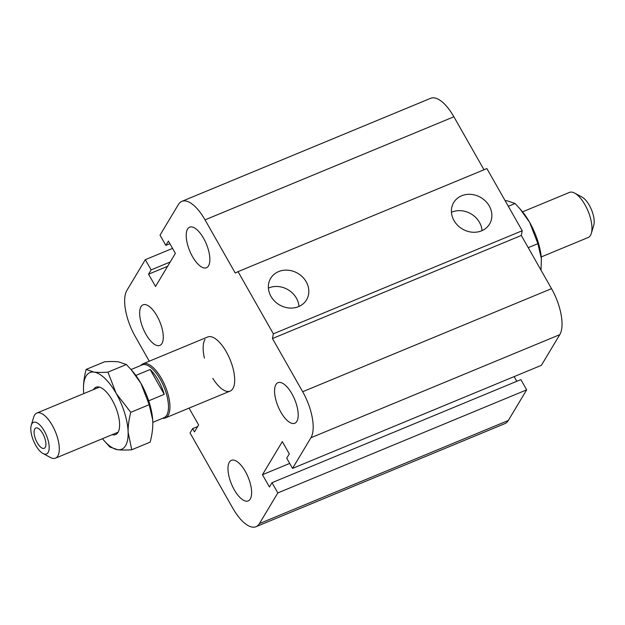 <?xml version="1.0" encoding="UTF-8"?>
<svg xmlns="http://www.w3.org/2000/svg" width="625" height="625" viewBox="0 0 625 625"><rect width="100%" height="100%" fill="white"/><g stroke="black" fill="none" stroke-linecap="round" stroke-linejoin="round"><path stroke-width="0.94" d="M162.641 418.258A29.289 12.008 -112.5 0 0 165.391 417.914A29.289 12.008 -112.5 0 0 165.273 386.266A29.289 12.008 -112.5 0 0 142.977 363.805L207.719 336.984A29.289 12.008 67.5 0 1 230.016 359.445A29.289 12.008 67.5 0 1 230.133 391.094A29.289 12.008 67.5 0 1 212.844 378.445M204.438 358.156A29.289 12.008 67.5 0 1 204.977 339.484M161.93 343.531A21.969 9.008 67.5 0 1 159.875 345.406A21.969 9.008 67.5 0 1 143.148 328.562A21.969 9.008 67.5 0 1 143.062 304.828A21.969 9.008 67.5 0 1 158.461 318.727A21.969 9.008 67.5 0 1 161.93 343.531M250.266 499.031A21.969 9.008 67.5 0 1 248.211 500.914A21.969 9.008 67.5 0 1 231.484 484.07A21.969 9.008 67.5 0 1 231.398 460.328A21.969 9.008 67.5 0 1 246.797 474.227A21.969 9.008 67.5 0 1 250.266 499.031M296.844 421.375A21.969 9.008 67.5 0 1 294.789 423.258A21.969 9.008 67.5 0 1 278.062 406.414A21.969 9.008 67.5 0 1 277.977 382.672A21.969 9.008 67.5 0 1 293.375 396.57A21.969 9.008 67.5 0 1 296.844 421.375M208.508 265.875A21.969 9.008 67.5 0 1 206.453 267.75A21.969 9.008 67.5 0 1 189.727 250.906A21.969 9.008 67.5 0 1 189.633 227.172A21.969 9.008 67.5 0 1 205.039 241.07A21.969 9.008 67.5 0 1 208.508 265.875M278.641 271.578A20.906 18.242 -149 0 1 302.68 277.141A20.906 18.242 -149 0 1 306.531 299.852A20.906 18.242 -149 0 1 279.219 304.75A20.906 18.242 -149 0 1 270.672 278.352A20.906 18.242 -149 0 1 278.641 271.578M298.984 306.445A20.906 18.242 31 0 0 268.836 287.922A20.906 18.242 31 0 0 268.414 288.109M461.68 195.758A20.906 18.242 -149 0 1 485.719 201.32A20.906 18.242 -149 0 1 489.57 224.039A20.906 18.242 -149 0 1 462.258 228.93A20.906 18.242 -149 0 1 453.711 202.531A20.906 18.242 -149 0 1 461.68 195.758M482.023 230.625A20.906 18.242 31 0 0 451.875 212.102A20.906 18.242 31 0 0 451.453 212.289M238.031 271.641L486.883 168.562L522.211 230.742L273.359 333.828L238.031 271.641L235.258 273.062L205.039 219.859A36.609 15.008 -112.5 0 0 181.836 201.367A36.609 15.008 -112.5 0 0 178.414 204.5L160.023 235.148L165.836 245.383L169.891 243.703M189.062 408.109L198.633 424.953L194.469 431.906L192.609 428.633L190.039 432.922L232.812 508.219A36.609 15.008 -112.5 0 0 256.016 526.711A36.609 15.008 -112.5 0 0 259.438 523.586L277.82 492.93L272.008 482.695L269.438 486.992L262.461 474.711L282.32 441.609L289.297 453.883L286.719 458.172L292.531 468.406L310.914 437.75A36.609 15.008 -112.5 0 0 302.672 391.734L272.453 338.539L521.305 235.453L522.211 230.742M292.531 468.406L541.383 365.328L559.766 334.672A36.609 15.008 -112.5 0 0 551.523 288.656L521.305 235.453M165.836 245.383L168.414 241.094L175.383 253.367L155.531 286.477L148.555 274.195L167.633 266.297M272.008 482.695L520.859 379.617L526.672 389.852L508.289 420.5A36.609 15.008 -112.5 0 1 504.859 423.633L256.016 526.711M277.82 492.93L526.672 389.852M148.555 274.195L151.125 269.906L170.203 262M151.125 269.906L145.312 259.672L172.555 248.391M145.312 259.672L126.93 290.328A36.609 15.008 -112.5 0 0 135.172 336.344L149.281 361.188M192.609 428.633L197.695 426.523M262.461 474.711L289.703 463.43M483.984 169.758L453.891 116.781A36.609 15.008 -112.5 0 0 430.688 98.289L181.836 201.367M272.453 338.539L273.359 333.828M516.805 381.297L514.141 376.609M591.328 233.375L593.75 225.297A17.086 7 -112.5 0 0 591.469 209.719A17.086 7 -112.5 0 0 582.07 197.094L574.641 193.094A24.406 10.008 67.5 0 1 588.078 211.125A24.406 10.008 67.5 0 1 591.328 233.375A24.406 10.008 67.5 0 1 590.453 235.414A24.406 10.008 67.5 0 1 588.172 237.508L541.234 256.945M522.555 211.852L569.492 192.406A24.406 10.008 67.5 0 1 574.641 193.094M37.242 442.758A10.984 4.5 67.5 0 1 35.797 428.008A10.984 4.5 67.5 0 1 44.156 436.43A10.984 4.5 67.5 0 1 44.203 448.305A10.984 4.5 67.5 0 1 37.242 442.758M42.93 453.461L50.359 457.461A24.406 10.008 -112.5 0 0 55.508 458.148A24.406 10.008 -112.5 0 0 57.789 456.062A24.406 10.008 -112.5 0 0 53.938 428.5A24.406 10.008 -112.5 0 0 36.828 413.055A24.406 10.008 -112.5 0 0 33.672 417.18L31.25 425.258A17.086 7 67.5 0 1 43.578 429.805A17.086 7 67.5 0 1 48.133 452.477A17.086 7 67.5 0 1 42.93 453.461A17.086 7 67.5 0 1 33.531 440.836A17.086 7 67.5 0 1 31.25 425.258M135.836 375.43L150.125 369.508L164.242 394.359L148.688 400.805M150.125 369.508A28.555 11.703 67.5 0 1 164.242 394.359M152.82 422.328L164.039 417.68A28.555 11.703 -112.5 0 0 163.93 386.82A28.555 11.703 -112.5 0 0 142.188 364.922L131.023 369.547M142.977 363.805A29.289 12.008 -112.5 0 0 140.789 365.5M131.352 369.914L132.75 371.547A41.492 17.008 67.5 0 1 140.906 383.305A41.492 17.008 67.5 0 1 152.688 419.672A41.492 17.008 67.5 0 1 152.688 419.703L149.195 404.68L140.906 383.305L131.352 369.914L126.375 364.516L118.586 361.867C115.086 361.438 110.406 361.414 104.547 361.805L86.117 369.438L93.906 372.086A41.492 17.008 -112.5 0 0 83.484 389.461A41.492 17.008 -112.5 0 0 83.609 391.898A41.492 17.008 -112.5 0 0 83.766 393.609M131.75 449.766C125.891 450.156 121.219 450.133 117.711 449.703A41.492 17.008 -112.5 0 0 128.133 432.336A41.492 17.008 -112.5 0 0 116.227 393.523L130.758 412.312C128.859 419.664 127.984 426.336 128.133 432.336L131.75 449.766L150.18 442.133C152.078 434.781 152.961 428.102 152.812 422.109L152.695 419.742M109.922 447.055L103.547 440.023A41.492 17.008 -112.5 0 0 117.711 449.703L109.922 447.055M102.445 438.703A41.492 17.008 -112.5 0 0 103.547 440.023M83.609 391.859L83.484 389.461C83.344 383.461 84.219 376.789 86.117 369.438M93.906 372.086C97.406 372.516 102.086 372.539 107.945 372.148L116.227 393.523A41.492 17.008 -112.5 0 0 93.906 372.086M149.195 404.68L130.758 412.312M126.375 364.516L107.945 372.148M93.508 389.57A25.625 10.508 67.5 0 1 101.414 387.938A25.625 10.508 67.5 0 1 115.516 406.875A25.625 10.508 67.5 0 1 118.93 430.234A25.625 10.508 67.5 0 1 118.016 432.383A25.625 10.508 67.5 0 1 112.188 434.672M520.047 208.906L521.453 210.531A41.492 17.008 67.5 0 1 529.609 222.289L520.047 208.906L515.078 203.5L507.289 200.852L505.109 200.648M541.023 270.156L541.391 258.734L537.891 243.664L529.609 222.289A41.492 17.008 67.5 0 1 541.391 258.656A41.492 17.008 67.5 0 1 541.391 258.695M508.32 206.297L515.078 203.5M528.242 247.664L537.891 243.664M302.672 391.734L551.523 288.656M310.914 437.75L559.766 334.672M205.039 219.859L453.891 116.781M259.438 523.586L508.289 420.5M230.133 391.094L165.391 417.914M99.43 387.125L36.828 413.055M118.109 432.219L55.508 458.148"/></g></svg>
